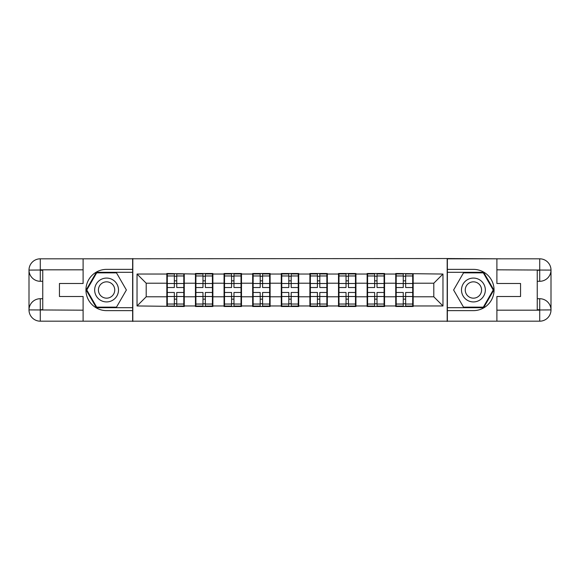 <?xml version="1.0" encoding="UTF-8"?>
<svg xmlns="http://www.w3.org/2000/svg" width="580" height="580" viewBox="0 0 580 580"><rect width="100%" height="100%" fill="white"/><g stroke="black" fill="none" stroke-linecap="round" stroke-linejoin="round"><path stroke-width="0.87" d="M78.155 321.182L501.845 321.182M413.163 288.623L412.706 288.623M396.198 288.623L395.741 288.623M395.741 291.377L396.198 291.377M412.706 291.377L413.163 291.377M384.547 288.623L384.09 288.623M367.582 288.623L367.125 288.623M367.125 291.377L367.582 291.377M384.09 291.377L384.547 291.377M355.939 288.623L355.482 288.623M338.974 288.623L338.51 288.623M338.51 291.377L338.974 291.377M355.482 291.377L355.939 291.377M327.323 288.623L326.866 288.623M310.358 288.623L309.901 288.623M309.901 291.377L310.358 291.377M326.866 291.377L327.323 291.377M298.714 288.623L298.25 288.623M281.75 288.623L281.286 288.623M281.286 291.377L281.75 291.377M298.25 291.377L298.714 291.377M270.099 288.623L269.642 288.623M253.134 288.623L252.677 288.623M252.677 291.377L253.134 291.377M269.642 291.377L270.099 291.377M241.49 288.623L241.026 288.623M224.518 288.623L224.061 288.623M224.061 291.377L224.518 291.377M241.026 291.377L241.49 291.377M212.874 288.623L212.418 288.623M195.91 288.623L195.453 288.623M195.453 291.377L195.91 291.377M212.418 291.377L212.874 291.377M501.845 258.818L447.187 258.542L447.187 321.458M447.187 258.542L78.155 258.818M132.813 321.458L132.813 258.542M433.797 296.786L433.797 283.214L413.163 283.214L413.163 296.786L433.797 296.786L442.968 305.957L442.968 274.043L395.741 273.492L395.741 283.214L384.547 283.214L384.547 296.786L395.741 296.786L395.741 283.214M442.968 305.957L413.163 305.957L413.163 306.508L395.741 306.508L395.741 305.957L384.547 305.957L384.547 306.508L367.125 306.508L367.125 305.957L355.939 305.957L355.939 306.508L338.51 306.508L338.51 305.957L327.323 305.957L327.323 306.508L309.901 306.508L309.901 305.957L298.714 305.957L298.714 306.508L281.286 306.508L281.286 305.957L270.099 305.957L270.099 306.508L252.677 306.508L252.677 305.957L241.49 305.957L241.49 306.508L224.061 306.508L224.061 305.957L212.874 305.957L212.874 306.508L195.453 306.508L195.453 305.957L184.259 305.957L184.259 306.508L137.032 305.957L137.032 274.043L166.837 274.043L166.837 283.214L146.203 283.214L146.203 296.786L166.837 296.786L166.837 283.214M395.741 274.043L384.547 274.043L384.547 273.492L367.125 273.492L367.125 274.043L355.939 274.043L355.939 273.492L338.51 273.492L338.51 274.043L327.323 274.043L327.323 273.492L309.901 273.492L309.901 274.043L298.714 274.043L298.714 273.492L281.286 273.492L281.286 274.043L270.099 274.043L270.099 273.492L252.677 273.492L252.677 274.043L241.49 274.043L241.49 273.492L224.061 273.492L224.061 274.043L212.874 274.043L212.874 273.492L195.453 273.492L195.453 274.043L166.837 273.492L166.837 274.043M395.741 296.786L395.741 305.957M384.547 296.786L384.547 305.957M384.547 274.043L384.547 283.214M355.939 296.786L367.125 296.786L367.125 283.214L355.939 283.214L355.939 305.957M367.125 296.786L367.125 305.957M367.125 274.043L367.125 283.214M355.939 274.043L355.939 283.214M327.323 296.786L338.51 296.786L338.51 283.214L327.323 283.214L327.323 305.957M338.51 296.786L338.51 305.957M338.51 274.043L338.51 283.214M327.323 274.043L327.323 283.214M298.714 296.786L309.901 296.786L309.901 283.214L298.714 283.214L298.714 305.957M309.901 296.786L309.901 305.957M309.901 274.043L309.901 283.214M298.714 274.043L298.714 283.214M270.099 296.786L281.286 296.786L281.286 283.214L270.099 283.214L270.099 305.957M281.286 296.786L281.286 305.957M281.286 274.043L281.286 283.214M270.099 274.043L270.099 283.214M241.49 296.786L252.677 296.786L252.677 283.214L241.49 283.214L241.49 305.957M252.677 296.786L252.677 305.957M252.677 274.043L252.677 283.214M241.49 274.043L241.49 283.214M212.874 296.786L224.061 296.786L224.061 283.214L212.874 283.214L212.874 305.957M224.061 296.786L224.061 305.957M224.061 274.043L224.061 283.214M212.874 274.043L212.874 283.214M184.259 296.786L195.453 296.786L195.453 283.214L184.259 283.214L184.259 305.957M195.453 296.786L195.453 305.957M195.453 274.043L195.453 283.214M184.259 274.043L184.259 283.214M184.259 288.623L183.802 288.623M167.294 288.623L166.837 288.623M166.837 291.377L167.294 291.377M183.802 291.377L184.259 291.377M166.837 296.786L166.837 305.957M146.203 296.786L137.032 305.957M137.032 274.043L146.203 283.214M413.163 296.786L413.163 305.957M413.163 274.043L413.163 283.214M442.968 274.043L433.797 283.214M167.294 283.497L174.355 283.497L174.355 273.949L167.294 273.949L167.294 292.48L174.355 292.48L174.355 296.503L176.74 296.481L176.74 292.48L183.802 292.48L183.802 273.949L176.74 273.949L176.74 275.964L183.802 275.964M174.355 280.843L176.74 280.843M176.74 276.247L174.355 276.247M167.294 287.52L174.355 287.52L174.355 283.497L176.74 283.519L176.74 287.52L183.802 287.52M167.294 275.964L174.355 275.964M174.355 303.753L176.74 303.753M174.355 299.157L176.74 299.157M167.294 306.051L174.355 306.051L174.355 304.036L167.294 304.036L167.294 306.051M167.294 292.48L167.294 296.503L174.355 296.503L174.355 304.036M167.294 296.503L167.294 304.036M183.802 292.48L183.802 306.051L176.74 306.051L176.74 304.036L183.802 304.036M183.802 296.503L176.74 296.503L176.74 304.036M183.802 283.497L176.74 283.497L176.74 275.964M195.91 283.497L202.971 283.497L202.971 273.949L195.91 273.949L195.91 292.48L202.971 292.48L202.971 296.503L205.356 296.481L205.356 292.48L212.418 292.48L212.418 273.949L205.356 273.949L205.356 275.964L212.418 275.964M202.971 280.843L205.356 280.843M205.356 276.247L202.971 276.247M195.91 287.52L202.971 287.52L202.971 283.497L205.356 283.519L205.356 287.52L212.418 287.52M195.91 275.964L202.971 275.964M202.971 303.753L205.356 303.753M202.971 299.157L205.356 299.157M195.91 306.051L202.971 306.051L202.971 304.036L195.91 304.036L195.91 306.051M195.91 292.48L195.91 296.503L202.971 296.503L202.971 304.036M195.91 296.503L195.91 304.036M212.418 292.48L212.418 306.051L205.356 306.051L205.356 304.036L212.418 304.036M212.418 296.503L205.356 296.503L205.356 304.036M212.418 283.497L205.356 283.497L205.356 275.964M224.518 283.497L231.579 283.497L231.579 273.949L224.518 273.949L224.518 292.48L231.579 292.48L231.579 296.503L233.965 296.481L233.965 292.48L241.026 292.48L241.026 273.949L233.965 273.949L233.965 275.964L241.026 275.964M231.579 280.843L233.965 280.843M233.965 276.247L231.579 276.247M224.518 287.52L231.579 287.52L231.579 283.497L233.965 283.519L233.965 287.52L241.026 287.52M224.518 275.964L231.579 275.964M231.579 303.753L233.965 303.753M231.579 299.157L233.965 299.157M224.518 306.051L231.579 306.051L231.579 304.036L224.518 304.036L224.518 306.051M224.518 292.48L224.518 296.503L231.579 296.503L231.579 304.036M224.518 296.503L224.518 304.036M241.026 292.48L241.026 306.051L233.965 306.051L233.965 304.036L241.026 304.036M241.026 296.503L233.965 296.503L233.965 304.036M241.026 283.497L233.965 283.497L233.965 275.964M253.134 283.497L260.195 283.497L260.195 273.949L253.134 273.949L253.134 292.48L260.195 292.48L260.195 296.503L262.58 296.481L262.58 292.48L269.642 292.48L269.642 273.949L262.58 273.949L262.58 275.964L269.642 275.964M260.195 280.843L262.58 280.843M262.58 276.247L260.195 276.247M253.134 287.52L260.195 287.52L260.195 283.497L262.58 283.519L262.58 287.52L269.642 287.52M253.134 275.964L260.195 275.964M260.195 303.753L262.58 303.753M260.195 299.157L262.58 299.157M253.134 306.051L260.195 306.051L260.195 304.036L253.134 304.036L253.134 306.051M253.134 292.48L253.134 296.503L260.195 296.503L260.195 304.036M253.134 296.503L253.134 304.036M269.642 292.48L269.642 306.051L262.58 306.051L262.58 304.036L269.642 304.036M269.642 296.503L262.58 296.503L262.58 304.036M269.642 283.497L262.58 283.497L262.58 275.964M281.75 283.497L288.811 283.497L288.811 273.949L281.75 273.949L281.75 292.48L288.811 292.48L288.811 296.503L291.189 296.481L291.189 292.48L298.25 292.48L298.25 273.949L291.189 273.949L291.189 275.964L298.25 275.964M288.811 280.843L291.189 280.843M291.189 276.247L288.811 276.247M281.75 287.52L288.811 287.52L288.811 283.497L291.189 283.519L291.189 287.52L298.25 287.52M281.75 275.964L288.811 275.964M288.811 303.753L291.189 303.753M288.811 299.157L291.189 299.157M281.75 306.051L288.811 306.051L288.811 304.036L281.75 304.036L281.75 306.051M281.75 292.48L281.75 296.503L288.811 296.503L288.811 304.036M281.75 296.503L281.75 304.036M298.25 292.48L298.25 306.051L291.189 306.051L291.189 304.036L298.25 304.036M298.25 296.503L291.189 296.503L291.189 304.036M298.25 283.497L291.189 283.497L291.189 275.964M310.358 283.497L317.419 283.497L317.419 273.949L310.358 273.949L310.358 292.48L317.419 292.48L317.419 296.503L319.805 296.481L319.805 292.48L326.866 292.48L326.866 273.949L319.805 273.949L319.805 275.964L326.866 275.964M317.419 280.843L319.805 280.843M319.805 276.247L317.419 276.247M310.358 287.52L317.419 287.52L317.419 283.497L319.805 283.519L319.805 287.52L326.866 287.52M310.358 275.964L317.419 275.964M317.419 303.753L319.805 303.753M317.419 299.157L319.805 299.157M310.358 306.051L317.419 306.051L317.419 304.036L310.358 304.036L310.358 306.051M310.358 292.48L310.358 296.503L317.419 296.503L317.419 304.036M310.358 296.503L310.358 304.036M326.866 292.48L326.866 306.051L319.805 306.051L319.805 304.036L326.866 304.036M326.866 296.503L319.805 296.503L319.805 304.036M326.866 283.497L319.805 283.497L319.805 275.964M100.623 300.324A11.919 11.919 0 0 0 116.906 295.959A11.919 11.919 0 0 0 112.549 279.676A11.919 11.919 0 0 0 96.258 284.04A11.919 11.919 0 0 0 100.623 300.324M102.5 297.069A8.163 8.163 0 0 0 113.651 294.082A8.163 8.163 0 0 0 110.664 282.931A8.163 8.163 0 0 0 99.513 285.918A8.163 8.163 0 0 0 102.5 297.069M96.686 272.854L116.486 272.854L126.389 290L116.486 307.146L96.686 307.146L86.782 290L96.686 272.854M467.451 300.324A11.919 11.919 0 0 0 483.742 295.959A11.919 11.919 0 0 0 479.377 279.676A11.919 11.919 0 0 0 463.094 284.04A11.919 11.919 0 0 0 467.451 300.324M469.336 297.069A8.163 8.163 0 0 0 480.486 294.082A8.163 8.163 0 0 0 477.5 282.931A8.163 8.163 0 0 0 466.349 285.918A8.163 8.163 0 0 0 469.336 297.069M463.514 272.854L483.314 272.854L493.217 290L483.314 307.146L463.514 307.146L453.611 290L463.514 272.854M42.753 281.286L40.281 281.286A11.281 11.281 0 0 1 29 270.099A11.281 11.281 0 0 1 40.281 258.818L132.631 258.818L132.631 269.367L106.582 269.367A20.634 20.634 0 0 0 85.949 290A20.634 20.634 0 0 0 106.582 310.633L132.631 310.633L132.631 321.182L40.281 321.182A11.281 11.281 0 0 1 29 309.901A11.281 11.281 0 0 1 40.281 298.714L42.753 298.714M132.631 310.633L132.631 269.367M83.107 258.818L83.107 283.489L59.45 283.489L59.45 296.51L83.107 296.51L83.107 321.182M83.107 269.823L40.281 269.823L40.281 281.286A11.281 11.281 0 0 1 29 270.099L29 309.901L83.107 310.177M40.281 310.177L40.281 321.182A11.281 11.281 0 0 1 29 309.901A11.281 11.281 0 0 1 40.281 298.714L40.281 309.72L42.753 309.72L42.753 270.28L40.281 270.28M132.631 272.303L96.367 272.303L86.144 290L96.367 307.697L132.631 307.697M40.281 281.286A11.281 11.281 0 0 1 29 270.099L39.991 270.012M537.247 298.714L539.719 298.714A11.281 11.281 0 0 1 551 309.901A11.281 11.281 0 0 1 539.719 321.182L447.368 321.182L447.368 310.633L473.418 310.633A20.634 20.634 0 0 0 494.051 290A20.634 20.634 0 0 0 473.418 269.367L447.368 269.367L447.368 258.818L539.719 258.818A11.281 11.281 0 0 1 551 270.099A11.281 11.281 0 0 1 539.719 281.286L537.247 281.286M447.368 269.367L447.368 310.633M496.893 321.182L496.893 296.51L520.55 296.51L520.55 283.489L496.893 283.489L496.893 258.818M496.893 310.177L539.719 310.177L539.719 298.714A11.281 11.281 0 0 1 551 309.901L551 270.099L496.893 269.823M539.719 269.823L539.719 258.818A11.281 11.281 0 0 1 551 270.099A11.281 11.281 0 0 1 539.719 281.286L539.719 270.28L537.247 270.28L537.247 309.72L539.719 309.72M447.368 307.697L483.633 307.697L493.855 290L483.633 272.303L447.368 272.303M539.719 298.714A11.281 11.281 0 0 1 551 309.901L540.009 309.988M338.974 283.497L346.035 283.497L346.035 273.949L338.974 273.949L338.974 292.48L346.035 292.48L346.035 296.503L348.421 296.481L348.421 292.48L355.482 292.48L355.482 273.949L348.421 273.949L348.421 275.964L355.482 275.964M346.035 280.843L348.421 280.843M348.421 276.247L346.035 276.247M338.974 287.52L346.035 287.52L346.035 283.497L348.421 283.519L348.421 287.52L355.482 287.52M338.974 275.964L346.035 275.964M346.035 303.753L348.421 303.753M346.035 299.157L348.421 299.157M338.974 306.051L346.035 306.051L346.035 304.036L338.974 304.036L338.974 306.051M338.974 292.48L338.974 296.503L346.035 296.503L346.035 304.036M338.974 296.503L338.974 304.036M355.482 292.48L355.482 306.051L348.421 306.051L348.421 304.036L355.482 304.036M355.482 296.503L348.421 296.503L348.421 304.036M355.482 283.497L348.421 283.497L348.421 275.964M367.582 283.497L374.644 283.497L374.644 273.949L367.582 273.949L367.582 292.48L374.644 292.48L374.644 296.503L377.029 296.481L377.029 292.48L384.09 292.48L384.09 273.949L377.029 273.949L377.029 275.964L384.09 275.964M374.644 280.843L377.029 280.843M377.029 276.247L374.644 276.247M367.582 287.52L374.644 287.52L374.644 283.497L377.029 283.519L377.029 287.52L384.09 287.52M367.582 275.964L374.644 275.964M374.644 303.753L377.029 303.753M374.644 299.157L377.029 299.157M367.582 306.051L374.644 306.051L374.644 304.036L367.582 304.036L367.582 306.051M367.582 292.48L367.582 296.503L374.644 296.503L374.644 304.036M367.582 296.503L367.582 304.036M384.09 292.48L384.09 306.051L377.029 306.051L377.029 304.036L384.09 304.036M384.09 296.503L377.029 296.503L377.029 304.036M384.09 283.497L377.029 283.497L377.029 275.964M396.198 283.497L403.26 283.497L403.26 273.949L396.198 273.949L396.198 292.48L403.26 292.48L403.26 296.503L405.645 296.481L405.645 292.48L412.706 292.48L412.706 273.949L405.645 273.949L405.645 275.964L412.706 275.964M403.26 280.843L405.645 280.843M405.645 276.247L403.26 276.247M396.198 287.52L403.26 287.52L403.26 283.497L405.645 283.519L405.645 287.52L412.706 287.52M396.198 275.964L403.26 275.964M403.26 303.753L405.645 303.753M403.26 299.157L405.645 299.157M396.198 306.051L403.26 306.051L403.26 304.036L396.198 304.036L396.198 306.051M396.198 292.48L396.198 296.503L403.26 296.503L403.26 304.036M396.198 296.503L396.198 304.036M412.706 292.48L412.706 306.051L405.645 306.051L405.645 304.036L412.706 304.036M412.706 296.503L405.645 296.503L405.645 304.036M412.706 283.497L405.645 283.497L405.645 275.964M29 309.901A11.281 11.281 0 0 1 40.281 298.714M29 270.099A11.281 11.281 0 0 1 40.281 258.818L40.281 269.823M551 270.099A11.281 11.281 0 0 1 539.719 281.286M551 309.901A11.281 11.281 0 0 1 539.719 321.182L539.719 310.177"/></g></svg>

